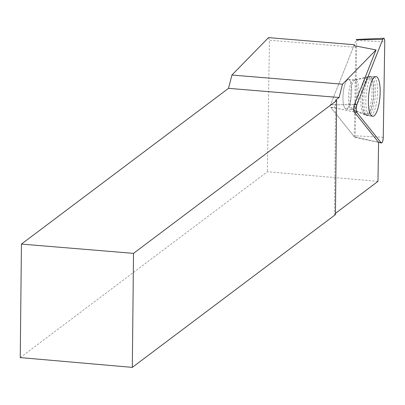 <?xml version="1.0" encoding="UTF-8"?>
<svg xmlns="http://www.w3.org/2000/svg" width="405" height="405" viewBox="0 0 405 405"><rect width="100%" height="100%" fill="white"/><g stroke="black" fill="none" stroke-linecap="round" stroke-linejoin="round"><path stroke-width="0.3" stroke-dasharray="2.02 1.52" d="M349.707 80.144A14.813 4.222 94.7 0 0 348.543 79.415A14.813 4.222 94.7 0 0 343.116 93.833A14.813 4.222 94.7 0 0 346.098 108.94A14.813 4.222 94.7 0 0 351.302 96.679A14.813 4.222 94.7 0 0 349.707 80.144M356.491 39.472A1.24 0.354 -85.3 0 1 356.77 40.454L355.271 135.812A1.24 0.354 -85.3 0 1 354.79 137.3A1.24 0.354 -85.3 0 1 354.704 137.239L330.46 106.935A1.24 0.354 -85.3 0 1 330.49 104.844L356.238 39.786M335.436 214.609L334.414 214.134L335.451 213.354M20.25 357.6L267.381 171.725L377.966 181.374M378.543 142.297L354.309 136.804L355.717 47.35L269.452 40.206L267.381 171.725M354.395 104.586L334.581 104.839L334.535 107.846L330.683 107.279L354.309 136.804M334.581 104.839L330.728 104.277A1.777 0.506 94.7 0 0 330.683 107.279M355.717 47.35L354.775 44.768L353.945 45.618L330.728 104.277M371.456 115.562A19.886 5.665 -85.3 0 1 369.902 116.038A19.886 5.665 -85.3 0 1 366.014 95.767A19.886 5.665 -85.3 0 1 373.182 76.413A19.886 5.665 -85.3 0 1 377.531 91.819A19.886 5.665 -85.3 0 1 371.456 115.562M376.498 141.866L378.579 142.342M354.775 44.768L354.284 44.727M268.51 37.624L269.452 40.206M347.48 79.826A14.813 4.222 -85.3 0 1 348.553 79.461A14.813 4.222 -85.3 0 1 351.535 94.573A14.813 4.222 -85.3 0 1 346.108 108.986A14.813 4.222 -85.3 0 1 343.005 95.707A14.813 4.222 -85.3 0 1 347.48 79.826M335.608 100.131L334.414 214.134M356.77 40.454L384.75 41.973M383.251 137.335L355.271 135.812M330.49 104.844L354.41 104.541M354.228 111.901L330.46 106.935M354.704 137.239L378.472 142.206M366.484 114.615A19.622 5.589 -85.3 0 1 364.343 92.922A19.622 5.589 -85.3 0 1 371.147 76.469A19.622 5.589 -85.3 0 1 375.212 96.491A19.622 5.589 -85.3 0 1 367.907 115.567A19.622 5.589 -85.3 0 1 366.484 114.615M364.956 113.942A19.05 5.427 94.7 0 0 365.432 114.433A19.05 5.427 94.7 0 0 373.43 96.339A19.05 5.427 94.7 0 0 368.515 77.183A19.05 5.427 94.7 0 0 362.698 94.522A19.05 5.427 94.7 0 0 364.956 113.942M352.031 108.803A14.813 4.222 -85.3 0 1 350.431 92.269A14.813 4.222 -85.3 0 1 355.636 80.003A14.813 4.222 -85.3 0 1 356.795 80.732A14.813 4.222 -85.3 0 1 358.395 97.266A14.813 4.222 -85.3 0 1 353.19 109.527A14.813 4.222 -85.3 0 1 352.031 108.803M354.279 111.967L334.535 107.846M367.851 115.005A19.622 5.589 -85.3 0 1 366.317 115.476A19.622 5.589 -85.3 0 1 362.333 97.701A19.622 5.589 -85.3 0 1 368.251 76.874A19.622 5.589 -85.3 0 1 369.552 76.378A19.622 5.589 -85.3 0 1 373.79 93.773A19.622 5.589 -85.3 0 1 367.851 115.005M352.973 80.281A14.813 4.222 -85.3 0 1 354.041 79.917A14.813 4.222 -85.3 0 1 357.028 95.023A14.813 4.222 -85.3 0 1 351.596 109.441A14.813 4.222 -85.3 0 1 348.497 96.162A14.813 4.222 -85.3 0 1 352.973 80.281M366.626 77.289A19.05 5.427 94.7 0 0 360.982 95.864A19.05 5.427 94.7 0 0 363.842 114.342A19.05 5.427 94.7 0 0 371.841 96.253A19.05 5.427 94.7 0 0 366.925 77.092A19.05 5.427 94.7 0 0 366.626 77.289M354.79 137.3L378.579 142.373M346.098 108.94L353.19 109.527L367.907 115.567L372.514 116.291M348.543 79.415L355.636 80.003L371.147 76.469L375.81 76.515M346.108 108.986L351.596 109.441L366.317 115.476L369.902 116.038M348.553 79.461L354.041 79.917L369.552 76.378L373.182 76.413"/><path stroke-width="0.61" d="M382.73 39.447L356.238 39.786A1.24 0.354 -85.3 0 1 356.491 39.472L383.702 38.252A4.703 1.342 94.7 0 0 382.73 39.447L356.982 104.505A4.703 1.342 94.7 0 0 356.856 112.453L381.105 142.757A4.703 1.342 94.7 0 0 381.424 142.98A4.703 1.342 94.7 0 0 383.251 137.335L384.75 41.973A4.703 1.342 94.7 0 0 383.702 38.252M377.49 77.502A19.961 5.685 94.7 0 0 375.81 76.515A19.961 5.685 94.7 0 0 368.889 93.251A19.961 5.685 94.7 0 0 371.066 115.324A19.961 5.685 94.7 0 0 372.514 116.291A19.961 5.685 94.7 0 0 379.622 99.979A19.961 5.685 94.7 0 0 377.49 77.502M336.631 100.597L335.436 214.609L132.324 367.375L20.25 357.6L21.44 244.083L228.516 88.341L339.106 97.499L335.608 100.131L336.631 100.597L133.513 253.368L132.324 367.375M335.451 213.354L377.966 181.374L378.579 142.342A4.369 1.245 94.7 0 1 378.543 142.297L354.279 111.967A4.369 1.245 94.7 0 1 354.395 104.586L376.022 49.931L342.514 84.194L339.106 97.499M21.44 244.083L133.513 253.368M342.514 84.194L231.923 75.036L268.51 37.624L354.284 44.727M228.516 88.341L231.923 75.036M353.945 45.618L376.022 49.931M356.856 112.453L381.105 142.757C382.224 143.178 382.938 141.37 383.251 137.335L384.75 41.973C384.558 38.288 383.884 37.447 382.73 39.447L356.982 104.505C356.056 107.77 356.015 110.418 356.856 112.453L354.228 111.901M354.41 104.541L356.982 104.505M378.472 142.206L381.105 142.757M378.579 142.373L381.424 142.98"/></g></svg>
